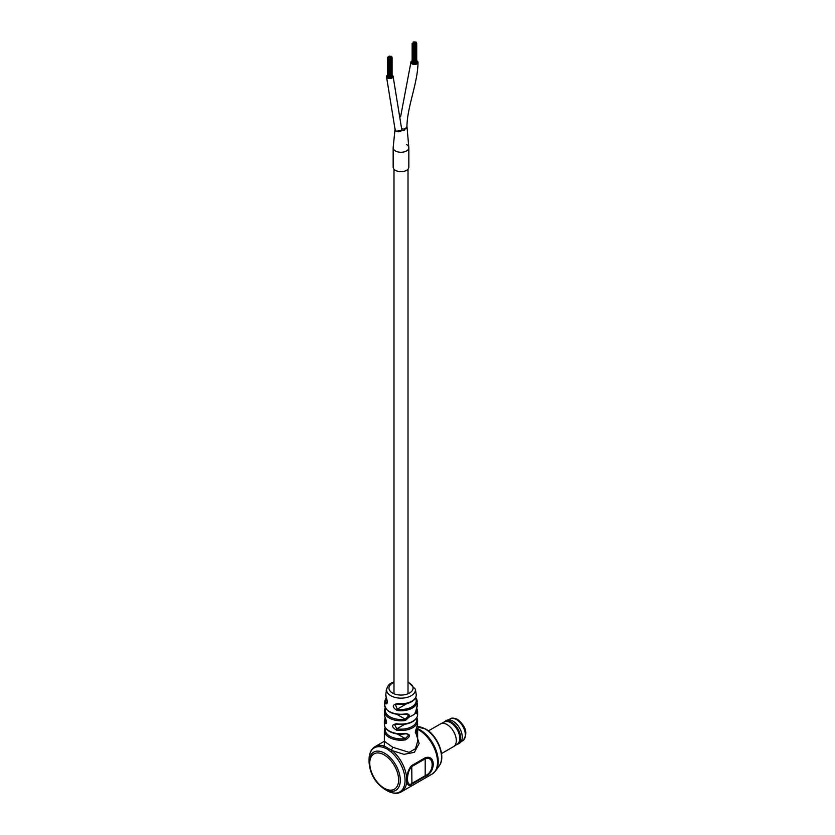 <?xml version="1.0" encoding="UTF-8"?>
<svg xmlns="http://www.w3.org/2000/svg" width="835" height="835" viewBox="0 0 835 835"><rect width="100%" height="100%" fill="white"/><g stroke="black" fill="none" stroke-linecap="round" stroke-linejoin="round"><path stroke-width="1.25" d="M408.837 147.743A7.839 4.53 0 0 1 403.994 151.928A7.839 4.53 0 0 1 395.456 150.947A7.839 4.53 0 0 1 393.16 147.743L393.16 167.146A7.839 4.53 0 0 0 395.456 170.35A7.839 4.53 0 0 0 403.994 171.332A7.839 4.53 0 0 0 408.837 167.146L408.837 147.743A7.839 4.53 0 0 0 406.541 144.549M395.132 128.914L395.884 131.147L404.161 130.396L406.937 126.565M394.997 129.477L393.181 147.461A7.839 4.53 0 0 0 395.331 150.874A7.839 4.53 0 0 0 404.109 151.897A7.839 4.53 0 0 0 408.826 147.503L407.01 126.91M412.146 60.798A3.57 2.056 0 0 0 410.872 62.374A3.57 2.056 0 0 0 411.916 63.825A3.57 2.056 0 0 0 415.809 64.274A3.57 2.056 0 0 0 418.001 62.374A3.57 2.056 0 0 0 416.957 60.924A3.57 2.056 0 0 0 416.728 60.798M401.781 128.809A3.57 2.056 0 0 0 406.937 126.972A3.57 2.056 0 0 0 406.937 126.93M387.513 75.202A3.33 1.921 0 0 0 386.48 76.601A3.33 1.921 0 0 0 387.461 77.958A3.33 1.921 0 0 0 391.083 78.375A3.33 1.921 0 0 0 393.139 76.601A3.33 1.921 0 0 0 392.158 75.233A3.33 1.921 0 0 0 392.095 75.202M386.48 76.601L395.132 129.811A3.33 1.921 0 0 0 395.132 129.811A3.33 1.921 0 0 0 396.114 131.168A3.33 1.921 0 0 0 399.735 131.586A3.33 1.921 0 0 0 401.792 129.811A3.33 1.921 0 0 0 401.792 129.769L393.139 76.601M414.17 43.128L414.818 42.971L414.17 43.128M413.617 43.441L414.264 43.295L413.617 43.441M413.471 42.919L414.129 42.762L413.471 42.919M414.296 42.679L414.943 42.522L414.296 42.679M414.943 43.055L415.59 42.898L414.943 43.055M412.928 43.243L413.575 43.086L412.928 43.243M413.607 42.481L414.254 42.324L413.607 42.481M415.068 42.616L415.715 42.46L415.068 42.616M415.298 43.462L415.945 43.305L415.298 43.462M412.96 43.681L413.617 43.524L412.96 43.681M414.577 42.261L415.235 42.105L414.577 42.261M415.715 43.086L416.362 42.929L415.715 43.086M414.713 43.963L415.371 43.806L414.713 43.963M413.315 44.088L413.962 43.931L413.315 44.088M413.315 63.178L413.847 63.178M414.16 44.286L414.807 44.13L414.16 44.286M414.16 63.376L414.692 63.376M413.889 42.063L414.546 41.907L413.889 42.063M415.84 42.648L416.488 42.491L415.84 42.648M415.486 43.89L416.133 43.744L415.486 43.89M415.486 62.99L416.018 62.99M412.25 43.472L412.908 43.326L412.25 43.472M412.25 62.573L412.855 62.834M413.001 42.178L413.649 42.021L413.001 42.178M415.371 42.188L416.018 42.042L415.371 42.188M416.08 43.493L416.728 43.337L416.08 43.493M389.663 56.905L390.31 56.749L389.663 56.905M390.31 57.281L390.957 57.124L390.31 57.281M388.974 56.697L389.621 56.54L388.974 56.697M390.436 56.832L391.083 56.676L390.436 56.832M390.665 57.678L391.312 57.521L390.665 57.678M388.327 57.907L388.985 57.751L388.327 57.907M388.244 56.853L388.891 56.707L388.244 56.853M389.945 56.488L390.603 56.331L389.945 56.488M391.083 57.312L391.73 57.156L391.083 57.312M390.081 58.189L390.738 58.032L390.081 58.189M388.682 58.304L389.329 58.147L388.682 58.304M388.682 77.394L389.214 77.394M389.527 58.513L390.175 58.356L389.527 58.513M389.527 77.603L390.06 77.603M387.701 57.177L388.348 57.02L387.701 57.177M389.256 56.279L389.914 56.122L389.256 56.279M391.208 56.863L391.855 56.707L391.208 56.863M390.853 58.116L391.5 57.959L390.853 58.116M390.853 77.206L391.385 77.206M387.617 57.698L388.275 57.542L387.617 57.698M387.617 76.789L388.223 77.06M388.369 56.404L389.016 56.248L388.369 56.404M390.738 56.415L391.385 56.258L390.738 56.415M391.448 57.719L392.095 57.563L391.448 57.719M415.131 712.62L416.112 712.84A0.95 0.751 25.7 0 1 417.03 713.768L415.287 713.403L416.905 707.245A0.95 0.751 25.2 0 1 416.853 707.548L416.853 707.548A0.95 0.751 25.2 0 1 416.655 707.788M416.154 734.017L419.149 743.4L414.358 752.366L403.973 754.339L392.168 750.602A2.38 1.054 129.6 0 0 390.874 751.782L387.158 748.953L383.255 747.388A2.38 1.628 -71.9 0 1 384.34 746.083L384.382 741.49M396.552 723.757A16.637 9.602 0 0 0 412.761 721.294A16.637 9.602 0 0 0 417.636 714.499C417.573 717.338 415.882 719.739 412.563 721.722C407.991 724.196 402.689 725.01 396.656 724.164L394.454 724.352L396.802 728.851L396.552 730.155C391.271 726.794 391.271 724.665 396.552 723.757L396.802 723.997M397.763 703.581A15.228 8.788 0 0 0 411.77 701.212A15.228 8.788 0 0 0 416.164 694.177C416.55 697.131 415.026 699.657 411.571 701.755C407.668 703.884 403.086 704.667 397.846 704.103L395.383 704.416L397.199 709.228L396.959 710.449C391.792 706.921 392.064 704.625 397.763 703.581L397.961 703.936M385.572 718.507A15.688 9.06 -0 0 0 385.885 722.546A0.95 0.751 154.3 0 0 384.966 723.465A16.637 9.602 180 0 1 384.361 720.897L384.361 724.196A16.637 9.602 -0 0 0 389.235 730.99A16.637 9.602 -0 0 0 405.445 733.454C410.726 734.351 410.726 736.491 405.445 739.862A16.637 9.602 180 0 1 389.235 737.399A16.637 9.602 180 0 1 384.361 730.604A16.637 9.602 180 0 1 384.966 728.036A0.95 0.751 -154.3 0 1 385.029 727.776L385.206 727.389M397.209 733.944L405.194 738.558L408.398 735.552L407.543 734.059L405.194 733.704M397.001 714.426L405.194 719.154L408.398 716.148L407.48 714.614L405.069 714.228M383.255 747.388A25.447 14.686 -120 0 0 369.07 759.495C369.31 753.003 371.345 748.682 375.186 746.563A26.135 15.093 60 0 1 384.34 746.083L392.168 750.602A26.135 15.093 60 0 1 405.987 773.419A26.135 15.093 60 0 1 401.322 791.841L432.112 774.066A26.135 15.093 -120 0 0 436.11 753.118A26.135 15.093 -120 0 0 419.034 730.082A26.135 15.093 -120 0 0 417.49 729.268M385.279 727.504A0.95 0.751 -154.3 0 0 385.029 727.776L384.361 730.604L384.361 741.303L392.69 747.231L409.14 752.356L415.486 748.713L417.636 741.313L417.636 730.604A16.637 9.602 180 0 1 417.03 733.172C414.901 734.09 414.901 731.961 417.03 726.763A0.95 0.751 25.7 0 1 416.968 727.034L416.968 727.034A0.95 0.751 25.7 0 1 416.801 727.243M401.322 791.841C397.575 794.095 392.826 793.709 387.064 790.661L384.685 789.284A22.086 12.755 60 0 1 384.685 789.284C375.155 782.771 369.947 773.753 369.07 762.24A22.086 12.755 60 0 1 384.685 753.233A22.086 12.755 60 0 1 400.299 780.276A22.086 12.755 60 0 1 384.685 789.294L387.064 790.661A25.447 14.686 -120 0 0 404.954 782.426A25.447 14.686 -120 0 0 390.874 751.782M386.114 696.86A0.95 0.762 159.3 0 0 386.146 697.183L385.833 694.177A15.228 8.788 0 0 0 386.114 696.86C387.858 702.183 387.607 704.479 385.363 703.759A16.157 9.331 180 0 1 384.883 700.784L384.538 704.333A16.481 9.519 0 0 0 405.319 713.935C408.106 713.508 409.505 714.436 409.515 716.733L405.445 720.459A16.637 9.602 180 0 1 389.235 717.996A16.637 9.602 180 0 1 384.361 711.201A16.637 9.602 180 0 1 384.966 708.633A0.95 0.751 -154.3 0 1 385.029 708.372L384.361 714.499A16.637 9.602 -0 0 0 384.966 717.067C387.096 722.244 387.096 724.373 384.966 723.465M411.749 784.148C405.173 790.327 405.194 771.717 411.749 765.538L425.192 757.773C435.933 753.995 435.901 772.594 425.192 776.383L411.749 784.148L411.916 783.397L425.359 775.631C434.388 772.125 434.44 755.487 425.359 758.723L411.916 766.478C406.06 771.822 406.04 788.47 411.916 783.397L411.749 765.538M415.496 732.9L416.112 732.243A0.95 0.751 25.7 0 1 417.03 733.172M407 703.561L397.199 709.228A15.207 8.778 0 0 0 411.749 706.932A15.207 8.778 0 0 0 415.726 698.53L415.548 697.872M385.363 703.759A0.95 0.751 -24.1 0 1 386.271 702.913L386.939 703.54C387.544 702.746 387.294 700.628 386.146 697.183L386.146 697.183A0.95 0.762 159.3 0 0 386.334 697.444M386.595 722.139L385.885 722.546L386.417 723.225M414.765 699.083L415.726 698.53A0.95 0.751 -24.1 0 1 416.592 698.916L416.592 698.916A0.95 0.751 -24.1 0 1 416.644 699.093A16.157 9.331 180 0 1 417.114 700.784A16.157 9.331 180 0 1 412.417 708.017A16.157 9.331 180 0 1 396.959 710.449M405.319 713.935L405.215 714.395C392.669 715.198 385.78 711.848 384.538 704.333M385.405 708.038A0.95 0.751 -154.3 0 0 385.029 708.372L385.29 707.829M385.676 708.487A15.688 9.06 -0 0 0 405.194 719.154L405.445 720.459M416.717 717.808A0.95 0.751 -25.7 0 1 416.968 718.069L416.968 718.069A0.95 0.751 -25.7 0 1 417.03 718.34A16.637 9.602 180 0 1 417.636 720.897A16.637 9.602 180 0 1 396.552 730.155M405.445 733.454L405.34 733.861C399.307 734.706 394.005 733.892 389.434 731.429C386.114 729.446 384.424 727.034 384.361 724.196M385.624 728.047A15.688 9.06 0 0 0 405.194 738.558L405.445 739.862M386.709 690.754L386.188 690.493L387.68 686.537M443.75 722.306A13.089 7.557 60 0 1 444.857 721.398L446.443 720.49A13.089 7.557 60 0 1 452.987 721.137L453.092 721.189A12.953 7.473 60 0 1 462.246 737.054A12.953 7.473 60 0 1 462.246 737.117M453.092 721.189L452.987 721.137A13.089 7.557 60 0 1 462.246 737.169A13.089 7.557 60 0 1 459.532 743.16L457.956 744.079A13.089 7.557 60 0 1 456.62 744.58M444.857 721.398A13.089 7.557 60 0 1 451.411 722.045A13.089 7.557 60 0 1 459.96 733.589A13.089 7.557 60 0 1 457.956 744.079M428.438 730.875L440.494 723.924A13.089 7.557 60 0 1 440.744 723.788L444.523 721.92A12.817 7.4 60 0 1 450.681 722.692A12.817 7.4 60 0 1 458.989 733.767A12.817 7.4 60 0 1 457.329 744.11L453.833 746.448A13.089 7.557 60 0 1 453.582 746.594L441.538 753.556M440.744 723.788A13.089 7.557 60 0 1 447.038 724.571A13.089 7.557 60 0 1 455.524 735.875A13.089 7.557 60 0 1 453.833 746.448M416.905 707.245A16.481 9.519 0 0 0 417.469 704.333L415.82 697.246M408.367 716.524L409.515 716.733A16.637 9.602 0 0 0 412.761 715.271A16.637 9.602 0 0 0 415.287 713.403A0.95 0.647 173.7 0 0 415.412 713.017L417.469 704.333M416.164 694.177L415.371 689.199A14.414 8.319 180 0 1 411.196 695.722A14.414 8.319 180 0 1 394.965 697.402A14.414 8.319 180 0 1 386.626 689.199L385.833 694.177M393.984 682.446A12.055 6.962 0 0 0 392.481 683.187A12.055 6.962 0 0 0 392.481 693.029A12.055 6.962 0 0 0 409.526 693.029A12.055 6.962 0 0 0 408.012 682.446M417.26 728.454A25.927 14.967 60 0 1 419.901 729.759A25.927 14.967 60 0 1 435.786 749.527A25.927 14.967 60 0 1 435.766 770.695L432.112 774.066M416.853 726.742L425.714 729.038C437.79 735.562 446.214 756.854 439.325 765.653A23.244 13.423 -120 0 0 439.346 746.667A23.244 13.423 -120 0 0 425.098 728.945A23.244 13.423 -120 0 0 417.103 726.721M384.194 788.198A20.405 11.784 -120 0 0 398.619 779.869A20.405 11.784 -120 0 0 384.194 754.882A20.405 11.784 -120 0 0 369.769 763.211A20.405 11.784 -120 0 0 384.194 788.198M391.302 750.06A2.38 0.731 116.2 0 0 392.69 747.231M417.03 726.763A16.637 9.602 0 0 0 417.636 724.196L416.79 717.683M416.707 707.861L417.636 711.201A16.637 9.602 180 0 1 417.03 713.768M425.192 776.383L425.192 757.773M415.402 712.432L416.112 712.84A15.688 9.06 0 0 0 416.373 708.633M415.402 731.836L416.112 732.243A15.688 9.06 -0 0 0 416.425 728.203M404.787 724.248L396.802 728.851A15.688 9.06 0 0 0 416.383 718.351M387.273 702.339L386.271 702.913A15.207 8.778 -0 0 1 386.48 698.102M415.266 712.714A0.95 0.647 173.7 0 1 415.412 713.017L415.496 713.497M462.747 740.739A12.598 7.275 -120 0 0 464.677 730.646A12.598 7.275 -120 0 0 456.453 719.54A12.598 7.275 -120 0 0 450.148 718.925C451.443 717.693 453.937 717.86 457.643 719.426C466.41 726.867 468.111 733.975 462.747 740.739L461.077 741.699M408.012 693.77L408.012 169.171M393.984 693.77L393.984 169.171M410.883 62.416L400.602 116.775M418.001 62.374C417.907 82.957 406.979 107.057 406.937 126.972M412.855 43.524L412.855 62.928M415.371 43.806L415.371 63.209M413.962 43.931L413.962 63.335M413.2 43.931L413.2 63.335M414.807 44.13L414.807 63.533M414.045 44.13L414.045 63.533M416.488 42.491L416.488 43.138M416.133 43.744L416.133 63.147M415.371 43.744L415.371 63.147M412.146 43.326L412.146 62.719M416.728 43.337L416.728 62.74M388.223 57.751L388.223 77.154M390.738 58.032L390.738 77.436M389.329 58.147L389.329 77.551M388.567 58.147L388.567 77.551M390.175 58.356L390.175 77.759M389.413 58.356L389.413 77.759M391.855 56.707L391.855 57.354M391.5 57.959L391.5 77.363M390.738 57.959L390.738 77.363M387.513 57.542L387.513 76.945M392.095 57.563L392.095 76.966M415.371 689.199L408.012 681.851M393.984 681.851L391.291 683.072C389.246 683.855 387.69 685.9 386.626 689.199M439.325 765.653L435.766 770.695M385.206 717.714L384.361 720.897M417.636 711.201L417.636 714.499M375.186 746.563L384.361 741.261M369.07 762.24L369.07 759.495M386.261 697.476L384.883 700.784M384.361 714.499L385.029 717.328C386.365 720.448 386.835 722.411 386.438 723.246L386.501 723.193M415.559 732.942C414.953 733.067 415.423 731.095 416.968 727.034L417.636 724.196M416.79 727.421L417.636 730.604M448.478 719.885L450.148 718.925"/></g></svg>
